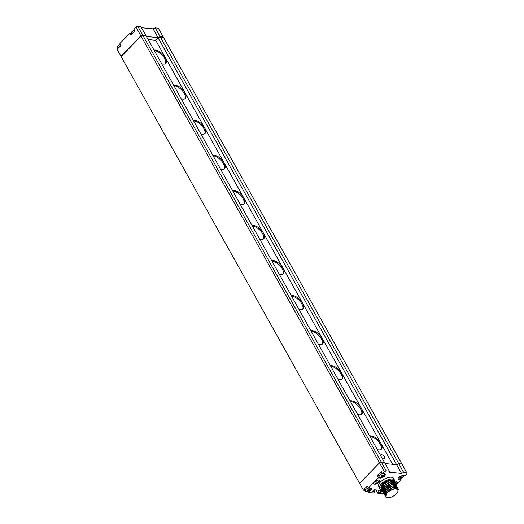 <?xml version="1.0" encoding="UTF-8"?>
<svg xmlns="http://www.w3.org/2000/svg" width="524" height="524" viewBox="0 0 524 524"><rect width="100%" height="100%" fill="white"/><g stroke="black" fill="none" stroke-linecap="round" stroke-linejoin="round"><path stroke-width="0.79" d="M131.786 34.296L131.301 33.431A3.157 1.434 -29.2 0 1 131.721 31.957A3.157 1.434 -29.2 0 1 131.963 31.689A3.157 1.434 -29.2 0 1 134.57 30.117M133.908 32.115A3.157 1.434 150.8 0 0 132.716 33.045A3.157 1.434 150.8 0 0 132.048 34.027M119.983 46.433A3.157 1.434 150.8 0 0 118.791 47.37A3.157 1.434 150.8 0 0 118.123 48.346M118.038 46.014A3.157 1.434 -29.2 0 1 120.5 44.481A5.64 5.64 0 0 0 117.795 46.282A3.157 1.434 -29.2 0 1 118.038 46.014M117.861 48.621L117.376 47.756A3.157 1.434 -29.2 0 1 117.795 46.282M359.647 483.292L379.5 462.803L381.295 462.011L142.829 35.324L141.035 36.117L121.123 56.599L120.933 56.265L117.101 49.407L121.005 45.385L119.93 43.453L129.847 33.254L130.921 35.187L135.035 30.955L133.961 29.023L135.932 26.993L137.727 26.2L142.633 34.97L140.851 35.783L135.932 26.993M379.5 462.803L140.851 35.783L142.652 35.016L145.764 35.311L384.406 462.312L381.295 462.011M148.037 39.379L155.766 40.414L148.213 39.693L155.766 40.414L158.169 37.944L396.596 464.67M396.635 464.631L398.79 463.681L160.318 36.994L158.169 37.944L157.993 37.63L160.148 36.68L163.429 37.289L160.148 36.68M359.588 483.285L121.123 56.599L141.035 36.117L142.829 35.324L145.934 35.619L142.652 35.016M120.933 56.265L140.851 35.783M155.595 40.099L157.993 37.63M145.744 35.311L142.633 34.97M163.233 36.975L160.121 36.641L157.966 37.59L146.419 36.49M163.233 36.935L158.327 28.165L155.222 27.87L160.121 36.641M157.966 37.59L153.067 28.82L155.222 27.87M153.067 28.82L141.519 27.72M145.738 35.265L140.838 26.495L137.727 26.2M129.847 33.254L131.282 33.392M398.79 463.681L401.895 463.976L163.429 37.289L160.318 36.994L158.169 37.944L155.766 40.414L392.666 464.297M381.924 457.865A2.685 1.317 44.2 0 0 384.059 458.952A2.685 1.317 44.2 0 0 384.878 457.897A3.766 3.766 0 0 0 381.662 454.773A2.685 1.317 44.2 0 0 380.634 455.559M377.267 449.54A9.019 4.415 44.2 0 0 381.426 449.173A9.019 4.415 44.2 0 0 380.955 443.461A9.019 4.415 44.2 0 0 369.675 435.948M357.663 414.458A9.019 4.415 44.2 0 0 361.822 414.098A9.019 4.415 44.2 0 0 361.35 408.379A9.019 4.415 44.2 0 0 350.065 400.867M338.059 379.383A9.019 4.415 44.2 0 0 342.218 379.016A9.019 4.415 44.2 0 0 341.74 373.298A9.019 4.415 44.2 0 0 330.461 365.791M318.454 344.301A9.019 4.415 44.2 0 0 322.614 343.941A9.019 4.415 44.2 0 0 322.136 338.222A9.019 4.415 44.2 0 0 310.856 330.709M298.85 309.226A9.019 4.415 44.2 0 0 303.01 308.859A9.019 4.415 44.2 0 0 302.531 303.141A9.019 4.415 44.2 0 0 291.252 295.634M279.246 274.144A9.019 4.415 44.2 0 0 283.399 273.777A9.019 4.415 44.2 0 0 282.927 268.065A9.019 4.415 44.2 0 0 271.648 260.552M259.635 239.068A9.019 4.415 44.2 0 0 263.795 238.702A9.019 4.415 44.2 0 0 263.323 232.983A9.019 4.415 44.2 0 0 252.044 225.477M240.031 203.987A9.019 4.415 44.2 0 0 244.191 203.62A9.019 4.415 44.2 0 0 243.719 197.908A9.019 4.415 44.2 0 0 232.44 190.395M220.427 168.905A9.019 4.415 44.2 0 0 224.586 168.545A9.019 4.415 44.2 0 0 224.115 162.826A9.019 4.415 44.2 0 0 212.829 155.314M200.823 133.83A9.019 4.415 44.2 0 0 204.982 133.463A9.019 4.415 44.2 0 0 204.511 127.745A9.019 4.415 44.2 0 0 193.225 120.238M181.219 98.748A9.019 4.415 44.2 0 0 185.378 98.388A9.019 4.415 44.2 0 0 184.9 92.669A9.019 4.415 44.2 0 0 173.621 85.157M161.615 63.673A9.019 4.415 44.2 0 0 165.774 63.306A9.019 4.415 44.2 0 0 165.296 57.588A9.019 4.415 44.2 0 0 154.017 50.081M384.865 482.545L386.417 480.953M395.98 484.995L400.814 480.023L398.974 479.853A3.38 1.533 -29.2 0 1 398.083 479.388A3.38 1.533 -29.2 0 1 398.784 477.521A3.38 1.533 -29.2 0 1 403.087 475.622L404.928 475.792L406.899 473.762L406.821 472.792L403.716 472.497L401.561 473.447L389.424 472.288L389.332 471.122L386.221 470.827L384.426 471.62L379.527 462.849L381.321 462.057L384.406 462.312M385.114 463.576L396.661 464.677L398.81 463.727L401.895 463.976M379.527 462.849L359.615 483.331L363.433 490.169L364.704 490.294M400.814 480.023L400.212 478.949M383.954 493.536L383.627 493.11L382.906 493.857L377.922 493.379L375.99 489.927M377.928 490.11L379.088 492.18L377.922 493.379M379.913 490.3L381.072 492.37L379.088 492.18M394.827 483.148L394.664 482.643L389.967 482.185L383.581 486.22L382.16 490.484L382.487 490.909L381.072 492.37M373.953 490.353L374.745 491.767L372.761 491.578L374.503 489.783L382.179 490.516M367.946 491.329L368.595 492.488L373.579 492.966L374.745 491.767M384.426 471.62L382.454 473.65L381.374 471.724L380.247 472.884M378.387 474.79L377.26 475.949L378.695 476.087M366.322 487.202L367.344 486.154L368.418 488.08L378.341 477.881L377.26 475.949M364.462 489.115L363.433 490.169M378.341 477.881L380.175 478.058A3.38 1.533 -29.2 0 0 384.478 476.159A3.38 1.533 -29.2 0 0 385.186 474.292A3.38 1.533 -29.2 0 0 384.289 473.827L382.454 473.65M368.595 492.488L370.789 490.235A2.817 1.277 -29.2 0 0 371.378 488.682A2.817 1.277 -29.2 0 0 370.632 488.296L368.418 488.08M378.826 482.355A3.262 1.48 150.8 0 0 379.507 480.56A3.262 1.48 150.8 0 0 377.372 480.259A3.262 1.48 150.8 0 0 374.496 481.942A3.262 1.48 150.8 0 0 373.815 483.737A3.262 1.48 150.8 0 0 375.944 484.045A3.262 1.48 150.8 0 0 378.826 482.355M395.856 484.779A3.196 1.448 150.8 0 0 396.707 484.065A3.196 1.448 150.8 0 0 397.369 482.303A3.196 1.448 150.8 0 0 394.565 482.257M389.522 484.897A8.456 3.838 -29.2 0 1 384.498 487.34M379.782 488.46L378.754 486.619A8.456 3.838 -29.2 0 1 380.516 481.956A8.456 3.838 -29.2 0 1 387.996 477.58A8.456 3.838 -29.2 0 1 393.517 478.366L394.546 480.207A8.456 3.838 150.8 0 0 389.024 479.427A8.456 3.838 150.8 0 0 381.544 483.796A8.456 3.838 150.8 0 0 379.782 488.46A8.456 3.838 150.8 0 0 381.747 489.586L381.42 489.167L382.848 484.903L389.227 480.868L393.93 481.327L394.094 481.831M393.367 480.816A8.456 3.838 -29.2 0 1 393.046 481.399M392.817 481.746A8.456 3.838 -29.2 0 1 392.031 482.728M394.52 482.381A8.456 3.838 150.8 0 0 394.546 480.207M381.02 488.303L380.732 487.929L382.265 483.868L388.801 480.05L393.537 480.639M390.635 486.049A7.369 3.347 -29.2 0 1 389.994 486.514M388.015 487.661A7.369 3.347 -29.2 0 1 387.321 487.982M382.487 488.591L382.992 488.637M383.457 488.637L384.786 488.492M388.101 487.412L390.216 486.233M389.024 491.191A7.369 3.347 150.8 0 0 387.216 492.724A7.369 3.347 150.8 0 0 385.684 496.785A7.369 3.347 150.8 0 0 387.636 497.8C392.083 498.232 399.543 492.396 397.788 490.195C396.635 488.211 393.721 488.545 389.024 491.191L394.716 488.479L398.338 489.219L395.391 487.942L387.033 492.396L385.651 496.726M397.958 490.746L398.207 489.023M397.382 487.503L394.651 486.626L386.299 491.08L384.871 495.344L385.389 495.927M397.251 489.383L397.526 488.545M397.552 488.263L397.474 487.706M384.688 494.853L384.361 494.427L385.788 490.163L392.168 486.128L396.871 486.586L393.917 485.309L385.566 489.763L384.138 494.027L384.655 494.61M395.974 488.938L396.38 488.322M396.563 487.955L396.792 487.228M396.819 486.947L396.74 486.39M396.131 485.27L393.183 483.993L384.826 488.447L383.404 492.711L383.915 493.294M384.131 493.438L384.734 493.706M385.055 493.785L385.933 493.896M394.952 487.988L395.646 487.006M396.085 485.637L396 485.08M383.221 492.219L382.893 491.8L384.315 487.536L390.701 483.501L395.397 483.96L395.175 483.554L392.45 482.683L384.092 487.13L382.671 491.394M394.218 486.672L394.913 485.689M395.096 485.322L395.325 484.595M395.351 484.32L395.266 483.763M394.664 482.637L391.71 481.366L383.358 485.814L381.931 490.084M389.574 490.045L391.683 488.866M393.93 481.32L390.976 480.05L382.625 484.504L382.101 485.126L381.426 489.174M382.599 487.517L382.513 488.492M390.969 480.056L382.101 485.132M390.989 481.438L382.834 486.449M391.723 482.748L383.568 487.765M392.463 484.065L384.302 489.075M393.91 485.316L385.042 490.392M394.644 486.632L386.214 491.132M395.378 487.949L386.948 492.442M398.338 489.219L397.808 491.781M384.374 488.99L383.214 489.036M383.535 490.32L382.756 490.156M382.468 490.051L381.937 489.75M395.397 483.96L395.561 484.464M395.574 484.72L395.45 485.388M395.273 485.82L394.795 486.613M386.574 492.933L385.422 492.986M385.009 492.953L384.603 492.888M383.404 492.717L383.634 493.117L385.055 488.846L391.435 484.818L396.137 485.276L396.295 485.781M385.743 494.263L384.963 494.106M384.675 494.001L384.144 493.7M396.871 486.586L397.035 487.091M385.428 496.169L385.101 495.743L386.522 491.479L392.908 487.444L397.605 487.903L397.768 488.407M397.781 488.663L397.533 489.658M373.789 483.698A3.262 1.48 150.8 0 0 375.944 483.94A3.262 1.48 150.8 0 0 378.773 482.27A3.262 1.48 150.8 0 0 379.481 480.515M377.843 482.178A1.86 0.845 150.8 0 0 378.236 481.156A1.86 0.845 150.8 0 0 377.018 480.98A1.86 0.845 150.8 0 0 375.374 481.942A1.86 0.845 150.8 0 0 374.988 482.971A1.86 0.845 150.8 0 0 376.199 483.141A1.86 0.845 150.8 0 0 377.843 482.178M395.797 484.693A3.196 1.448 150.8 0 0 396.655 483.973A3.196 1.448 150.8 0 0 397.343 482.257M395.489 484.15A1.86 0.845 150.8 0 0 395.771 483.888A1.86 0.845 150.8 0 0 396.157 482.866A1.86 0.845 150.8 0 0 394.723 482.761M392.935 484.713A1.86 0.845 150.8 0 0 393.825 484.916M381.321 462.057L386.221 470.827M384.426 462.351L389.332 471.122M396.661 464.677L401.561 473.447M398.81 463.727L403.716 472.497M401.921 464.022L406.821 472.792M381.046 449.487A9.019 4.415 44.2 0 0 380.267 444.162A9.019 4.415 44.2 0 0 370.01 436.558M361.442 414.412A9.019 4.415 44.2 0 0 360.663 409.087A9.019 4.415 44.2 0 0 350.405 401.476M341.831 379.33A9.019 4.415 44.2 0 0 341.059 374.005A9.019 4.415 44.2 0 0 330.801 366.394M322.227 344.248A9.019 4.415 44.2 0 0 321.454 338.923A9.019 4.415 44.2 0 0 311.197 331.319M302.623 309.173A9.019 4.415 44.2 0 0 301.844 303.848A9.019 4.415 44.2 0 0 291.593 296.237M283.019 274.091A9.019 4.415 44.2 0 0 282.24 268.766A9.019 4.415 44.2 0 0 271.989 261.162M263.415 239.016A9.019 4.415 44.2 0 0 262.635 233.691A9.019 4.415 44.2 0 0 252.378 226.08M243.811 203.934A9.019 4.415 44.2 0 0 243.031 198.609A9.019 4.415 44.2 0 0 232.774 190.998M224.207 168.859A9.019 4.415 44.2 0 0 223.427 163.534A9.019 4.415 44.2 0 0 213.17 155.923M204.596 133.777A9.019 4.415 44.2 0 0 203.823 128.452A9.019 4.415 44.2 0 0 193.566 120.841M184.992 98.695A9.019 4.415 44.2 0 0 184.219 93.37A9.019 4.415 44.2 0 0 173.961 85.766M165.388 63.62A9.019 4.415 44.2 0 0 164.615 58.295A9.019 4.415 44.2 0 0 154.357 50.684M367.134 491.211A5.476 3.563 78.4 0 0 367.357 491.243A5.476 3.563 78.4 0 0 367.579 491.257A5.626 4.192 -84.6 0 0 368.195 490.844L368.627 490.654A5.626 2.751 44.2 0 0 369.132 490.569A5.476 4.775 -133 0 0 369.544 490.15A5.626 2.751 -135.8 0 1 369.034 490.228L369.014 489.999A5.626 4.192 -84.6 0 0 369.472 489.305A5.476 1.074 -161.6 0 1 369.256 489.292A5.476 1.074 -161.6 0 1 369.027 489.265A5.626 4.192 95.4 0 1 368.569 489.953L368.136 490.143A5.626 2.751 -135.8 0 1 367.475 489.953A5.476 2.286 119.2 0 1 367.062 490.372A5.626 2.751 44.2 0 0 367.724 490.569L367.743 490.805A5.626 4.192 95.4 0 1 367.134 491.211M367.416 490.012L367.743 490.805M368.352 487.955A3.157 1.434 150.8 0 0 365.883 489.488A3.157 1.434 150.8 0 0 365.228 491.23A3.157 1.434 150.8 0 0 366.066 491.663A3.157 1.434 150.8 0 0 366.702 491.643A5.64 5.64 0 0 0 370.324 489.619A3.157 1.434 150.8 0 0 370.809 488.316M369.034 490.228L368.804 489.619M369.132 490.569L368.542 489.986M365.228 491.23L364.468 489.875A3.157 1.434 -29.2 0 1 365.13 488.132A3.157 1.434 -29.2 0 1 367.593 486.606M381.059 476.892A5.476 3.563 78.4 0 0 381.282 476.925A5.476 3.563 78.4 0 0 381.505 476.932A5.626 4.192 -84.6 0 0 382.12 476.519L382.553 476.329A5.626 2.751 44.2 0 0 383.057 476.251A5.476 4.775 -133 0 0 383.47 475.825A5.626 2.751 -135.8 0 1 382.959 475.91L382.946 475.674A5.626 4.192 -84.6 0 0 383.398 474.986A5.476 1.074 -161.6 0 1 383.182 474.967A5.476 1.074 -161.6 0 1 382.952 474.941A5.626 4.192 95.4 0 1 382.494 475.635L382.061 475.825A5.626 2.751 -135.8 0 1 381.4 475.628A5.476 2.286 119.2 0 1 380.987 476.047A5.626 2.751 44.2 0 0 381.649 476.244L381.669 476.48A5.626 4.192 95.4 0 1 381.059 476.892M381.341 475.687L381.669 476.48M382.415 473.585A3.157 1.434 150.8 0 0 379.808 475.163A3.157 1.434 150.8 0 0 379.153 476.906A3.157 1.434 150.8 0 0 379.992 477.338A3.157 1.434 150.8 0 0 380.627 477.318A5.64 5.64 0 0 0 384.249 475.294A3.157 1.434 150.8 0 0 384.708 473.919M382.959 475.91L382.73 475.301M383.057 476.251L382.468 475.661M379.153 476.906L378.394 475.55A3.157 1.434 -29.2 0 1 379.055 473.814A3.157 1.434 -29.2 0 1 381.662 472.235M385.978 492.979A5.626 4.192 95.4 0 1 385.933 493.005A5.476 3.563 78.4 0 0 386.162 493.038A5.476 3.563 78.4 0 0 386.385 493.051A5.626 4.192 -84.6 0 0 386.574 492.94M384.151 493.176A3.157 1.434 150.8 0 0 384.806 493.451M385.212 493.464A3.157 1.434 150.8 0 0 385.5 493.438A5.64 5.64 0 0 0 386.332 493.261M399.858 478.687A5.476 3.563 78.4 0 0 400.087 478.713A5.476 3.563 78.4 0 0 400.31 478.726A5.626 4.192 -84.6 0 0 400.926 478.314L401.351 478.124A5.626 2.751 44.2 0 0 401.862 478.039A5.476 4.775 -133 0 0 402.275 477.619A5.626 2.751 -135.8 0 1 401.764 477.705L401.744 477.469A5.626 4.192 -84.6 0 0 402.203 476.781A5.476 1.074 -161.6 0 1 401.987 476.761A5.476 1.074 -161.6 0 1 401.751 476.735A5.626 4.192 95.4 0 1 401.299 477.43L400.867 477.619A5.626 2.751 -135.8 0 1 400.198 477.423A5.476 2.286 119.2 0 1 399.792 477.842A5.626 2.751 44.2 0 0 400.454 478.039L400.474 478.274A5.626 4.192 95.4 0 1 399.858 478.687M400.146 477.482L400.474 478.274M398.011 478.785A3.157 1.434 150.8 0 0 398.79 479.132A3.157 1.434 150.8 0 0 399.426 479.113A5.64 5.64 0 0 0 403.048 477.089A3.157 1.434 150.8 0 0 403.487 475.661M401.764 477.705L401.535 477.095M401.862 478.039L401.273 477.456M398.974 479.853L398.554 479.093M370.396 489.527L370.789 490.235M379.749 477.299L380.175 478.058M367.743 490.045L368.195 490.844M368.627 490.654L368.326 490.123M368.745 489.711L368.962 490.097M381.669 475.72L382.12 476.519M382.553 476.329L382.258 475.805M382.671 475.386L382.887 475.772M400.474 477.515L400.926 478.314M401.351 478.124L401.056 477.6M401.476 477.181L401.685 477.567M134.557 30.097A5.64 5.64 0 0 0 131.721 31.957M383.738 482.578L383.994 483.036M386.509 493.025L386.941 492.455M385.775 491.709L386.208 491.139M393.17 483.999L392.45 484.071M392.437 482.683L391.716 482.755M391.703 481.366L390.983 481.438M385.101 495.75L384.878 495.35M397.605 487.903L397.382 487.497M384.367 494.433L384.144 494.034M382.893 491.807L382.671 491.401M382.16 490.49L381.937 490.091M390.164 479.768L390.367 480.128M368.713 489.763L368.955 490.195M367.455 489.973L367.822 490.628M382.638 475.438L382.88 475.877M381.38 475.648L381.747 476.303M401.436 477.233L401.679 477.665M400.185 477.443L400.552 478.098"/></g></svg>
